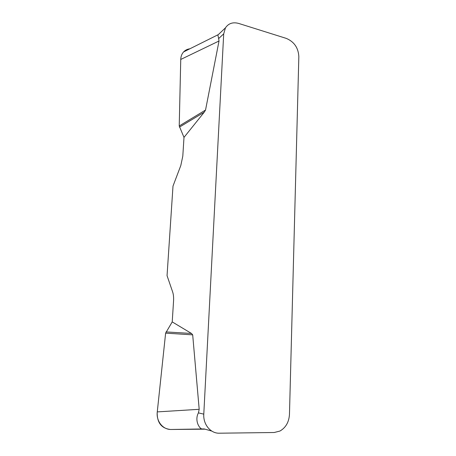 <?xml version="1.0" encoding="UTF-8"?>
<svg xmlns="http://www.w3.org/2000/svg" width="456" height="456" viewBox="0 0 456 456"><rect width="100%" height="100%" fill="white"/><g stroke="black" fill="none" stroke-linecap="round" stroke-linejoin="round"><path stroke-width="0.68" d="M217.877 35.032L225.463 27.833C228.53 23.33 232.965 21.871 238.756 23.455L286.282 38.395C294.131 41.718 298.315 47.777 298.84 56.578L289.469 414.339C288.99 422.062 285.815 427.637 279.938 431.051L274.193 432.51L219.359 433.2C210.592 433.553 203.051 424.399 203.786 414.139L223.702 33.852L218.652 38.578L217.877 35.032L219.803 33.203M218.652 38.578L219.022 41L205.536 110.05L204.22 112.21L183.996 137.393L179.225 125.97L180.747 59.457C180.85 56.424 181.801 53.911 183.614 51.91C185.278 50.149 187.365 49.105 189.867 48.792M171.274 429.478L205 429.164L171.245 429.478C162.923 429.78 156.083 421.247 157.269 411.899L165.625 333.131L172.22 321.902L173.554 301.04C173.759 297.437 173.468 294.439 172.676 292.039L167.05 275.646L172.995 186.099L180.81 165.517L182.799 156.14L183.996 137.393M172.22 321.902L191.491 333.461L192.688 334.858L199.192 409.306L198.428 412.885L203.786 414.139M225.463 27.833L223.702 33.852M211.772 431.068L204.248 428.953L202.492 428.959C200.024 429.723 194.108 420.854 198.428 412.885M166.035 331.922L191.491 333.461M199.192 409.306L157.269 411.899L165.625 333.131L192.688 334.858M179.459 127.11L204.22 112.21M179.225 125.97L205.536 110.05M157.177 413.13C157.252 422.877 161.584 428.315 170.156 429.444M202.492 428.959L171.245 429.478M219.022 41L180.747 59.457M183.614 51.91L217.962 34.787"/></g></svg>
